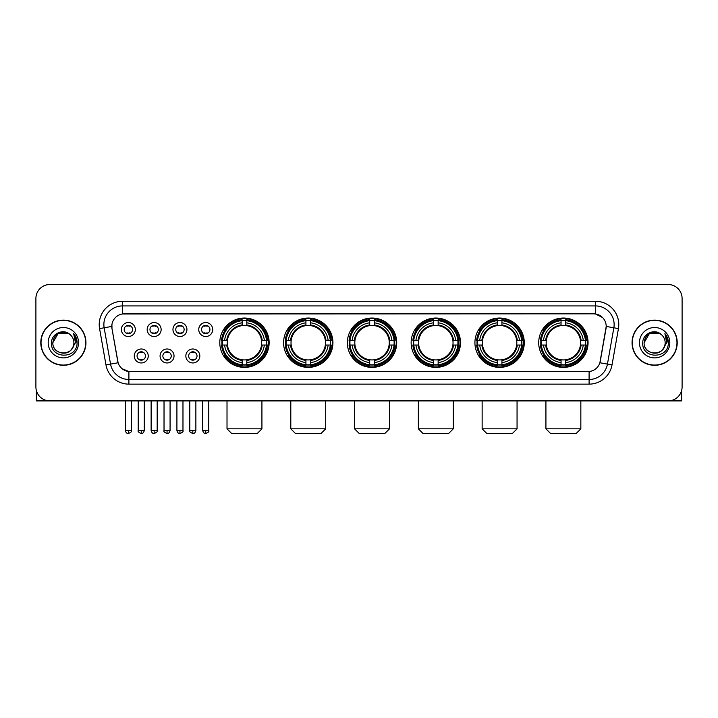 <?xml version="1.0" encoding="UTF-8"?>
<svg xmlns="http://www.w3.org/2000/svg" width="718" height="718" viewBox="0 0 718 718"><rect width="100%" height="100%" fill="white"/><g stroke="black" fill="none" stroke-linecap="round" stroke-linejoin="round"><path stroke-width="1.08" d="M474.921 342.701A24.672 24.672 0 0 0 499.602 367.383A24.672 24.672 0 0 0 524.275 342.701A24.672 24.672 0 0 0 499.602 318.029A24.672 24.672 0 0 0 474.921 342.701M283.583 342.701A24.672 24.672 0 0 0 308.255 367.383A24.672 24.672 0 0 0 332.928 342.701A24.672 24.672 0 0 0 308.255 318.029A24.672 24.672 0 0 0 283.583 342.701M347.359 342.701A24.672 24.672 0 0 0 372.032 367.383A24.672 24.672 0 0 0 396.713 342.701A24.672 24.672 0 0 0 372.032 318.029A24.672 24.672 0 0 0 347.359 342.701M411.145 342.701A24.672 24.672 0 0 0 435.817 367.383A24.672 24.672 0 0 0 460.489 342.701A24.672 24.672 0 0 0 435.817 318.029A24.672 24.672 0 0 0 411.145 342.701M538.706 342.701A24.672 24.672 0 0 0 563.379 367.383A24.672 24.672 0 0 0 588.06 342.701A24.672 24.672 0 0 0 563.379 318.029A24.672 24.672 0 0 0 538.706 342.701M219.798 342.701A24.672 24.672 0 0 0 244.47 367.383A24.672 24.672 0 0 0 269.142 342.701A24.672 24.672 0 0 0 244.47 318.029A24.672 24.672 0 0 0 219.798 342.701M174.034 355.975A6.983 6.983 0 0 1 167.052 362.958A6.983 6.983 0 0 1 160.069 355.975A6.983 6.983 0 0 1 167.052 348.993A6.983 6.983 0 0 1 174.034 355.975M162.86 355.975A4.191 4.191 0 0 0 167.052 360.167A4.191 4.191 0 0 0 171.243 355.975A4.191 4.191 0 0 0 167.052 351.784A4.191 4.191 0 0 0 162.86 355.975M199.828 355.975A6.983 6.983 0 0 1 192.837 362.958A6.983 6.983 0 0 1 185.854 355.975A6.983 6.983 0 0 1 192.837 348.993A6.983 6.983 0 0 1 199.828 355.975M188.654 355.975A4.191 4.191 0 0 0 192.837 360.167A4.191 4.191 0 0 0 197.028 355.975A4.191 4.191 0 0 0 192.837 351.784A4.191 4.191 0 0 0 188.654 355.975M148.24 355.975A6.983 6.983 0 0 1 141.258 362.958A6.983 6.983 0 0 1 134.275 355.975A6.983 6.983 0 0 1 141.258 348.993A6.983 6.983 0 0 1 148.24 355.975M137.066 355.975A4.191 4.191 0 0 0 141.258 360.167A4.191 4.191 0 0 0 145.449 355.975A4.191 4.191 0 0 0 141.258 351.784A4.191 4.191 0 0 0 137.066 355.975M161.137 329.526A6.983 6.983 0 0 1 154.155 336.518A6.983 6.983 0 0 1 147.172 329.526A6.983 6.983 0 0 1 154.155 322.544A6.983 6.983 0 0 1 161.137 329.526M149.963 329.526A4.191 4.191 0 0 0 154.155 333.717A4.191 4.191 0 0 0 158.346 329.526A4.191 4.191 0 0 0 154.155 325.344A4.191 4.191 0 0 0 149.963 329.526M186.931 329.526A6.983 6.983 0 0 1 179.949 336.518A6.983 6.983 0 0 1 172.957 329.526A6.983 6.983 0 0 1 179.949 322.544A6.983 6.983 0 0 1 186.931 329.526M175.757 329.526A4.191 4.191 0 0 0 179.949 333.717A4.191 4.191 0 0 0 184.131 329.526A4.191 4.191 0 0 0 179.949 325.344A4.191 4.191 0 0 0 175.757 329.526M212.716 329.526A6.983 6.983 0 0 1 205.734 336.518A6.983 6.983 0 0 1 198.751 329.526A6.983 6.983 0 0 1 205.734 322.544A6.983 6.983 0 0 1 212.716 329.526M201.543 329.526A4.191 4.191 0 0 0 205.734 333.717A4.191 4.191 0 0 0 209.925 329.526A4.191 4.191 0 0 0 205.734 325.344A4.191 4.191 0 0 0 201.543 329.526M135.343 329.526A6.983 6.983 0 0 1 128.36 336.518A6.983 6.983 0 0 1 121.378 329.526A6.983 6.983 0 0 1 128.36 322.544A6.983 6.983 0 0 1 135.343 329.526M124.169 329.526A4.191 4.191 0 0 0 128.36 333.717A4.191 4.191 0 0 0 132.552 329.526A4.191 4.191 0 0 0 128.36 325.344A4.191 4.191 0 0 0 124.169 329.526M105.977 364.906L99.569 328.593A23.281 23.281 0 0 1 122.491 301.273L595.509 301.273A23.281 23.281 0 0 1 618.431 328.593L612.023 364.906A23.281 23.281 0 0 1 589.101 384.139L128.899 384.139A23.281 23.281 0 0 1 105.977 364.906L110.554 364.098L104.155 327.785A18.623 18.623 0 0 1 122.491 305.922L595.509 305.922A18.623 18.623 0 0 1 613.845 327.785L607.446 364.098A18.623 18.623 0 0 1 589.101 379.481L128.899 379.481A18.623 18.623 0 0 1 110.554 364.098L118.111 362.761L111.981 328.593A12.574 12.574 0 0 1 124.358 313.838L593.642 313.838A12.574 12.574 0 0 1 606.019 328.593L600.275 361.181A12.574 12.574 0 0 1 587.898 371.574L130.102 371.574A12.574 12.574 0 0 1 117.725 361.181L111.981 328.593L111.927 324.545M222.015 345.035A22.581 22.581 0 0 1 222.015 340.377M540.923 345.035A22.581 22.581 0 0 1 540.923 340.377M413.362 345.035A22.581 22.581 0 0 1 413.362 340.377M349.576 345.035A22.581 22.581 0 0 1 349.576 340.377M285.791 345.035A22.581 22.581 0 0 1 285.791 340.377M477.138 345.035A22.581 22.581 0 0 1 477.138 340.377M40.791 342.701A22.581 22.581 0 0 0 63.372 365.282A22.581 22.581 0 0 0 85.945 342.701A22.581 22.581 0 0 0 63.372 320.129A22.581 22.581 0 0 0 40.791 342.701M632.055 342.701A22.581 22.581 0 0 0 654.628 365.282A22.581 22.581 0 0 0 677.209 342.701A22.581 22.581 0 0 0 654.628 320.129A22.581 22.581 0 0 0 632.055 342.701M122.491 301.273L122.491 313.981L593.642 313.838L595.509 313.981L602.528 317.518M587.898 371.574L130.102 371.574M128.899 384.139L128.899 371.511L122.186 368.765M618.431 328.593L606.216 326.439L599.889 362.761L612.023 364.906M682.1 298.473A13.965 13.965 0 0 0 668.135 284.507L49.865 284.507A13.965 13.965 0 0 0 35.9 298.473L35.9 386.93A13.965 13.965 0 0 0 49.865 400.904L668.135 400.904A13.965 13.965 0 0 0 682.1 386.93L682.1 298.473L682.1 386.93M35.9 298.473L35.9 386.93M668.135 284.507L49.865 284.507M49.865 400.904L668.135 400.904M85.711 342.701A22.348 22.348 0 0 0 63.372 320.363A22.348 22.348 0 0 0 41.025 342.701A22.348 22.348 0 0 0 63.372 365.049A22.348 22.348 0 0 0 85.711 342.701M68.632 333.592L70.265 334.759A10.519 10.519 0 0 1 73.891 342.701C74.537 356.281 52.199 356.281 52.845 342.701L58.104 333.592L68.632 333.592L70.265 334.759C63.803 327.991 51.373 333.565 51.49 342.701C50.305 358.946 76.638 359.377 77.068 343.491L77.086 342.701C77.05 339.255 75.902 336.221 73.649 333.61L75.462 342.701L71.432 349.469A10.519 10.519 0 0 0 73.891 342.701C74.537 356.281 52.199 356.281 52.845 342.701C53.868 335.144 58.203 331.734 65.85 332.479M71.432 349.469C65.85 357.017 52.297 352.188 52.845 342.701M48.187 342.701A15.177 15.177 0 0 0 63.372 357.887A15.177 15.177 0 0 0 78.549 342.701A15.177 15.177 0 0 0 63.372 327.525A15.177 15.177 0 0 0 48.187 342.701M73.748 333.726L77.086 343.105M36.367 390.511L36.367 400.904L90.369 400.904M676.975 342.701A22.348 22.348 0 0 0 654.628 320.363A22.348 22.348 0 0 0 632.289 342.701A22.348 22.348 0 0 0 654.628 365.049A22.348 22.348 0 0 0 676.975 342.701M661.52 334.759A10.519 10.519 0 0 1 665.155 342.701C665.801 356.281 643.463 356.281 644.109 342.701L649.368 333.592L659.896 333.592L661.52 334.759C655.067 327.991 642.637 333.565 642.754 342.701C641.569 358.946 667.902 359.377 668.332 343.491L668.35 342.701C668.314 339.255 667.166 336.221 664.913 333.61L666.726 342.701L662.696 349.469A10.519 10.519 0 0 0 665.155 342.701C665.801 356.281 643.463 356.281 644.109 342.701C645.132 335.144 649.467 331.734 657.114 332.479M662.696 349.469C657.114 357.017 643.561 352.188 644.109 342.701M639.451 342.701A15.177 15.177 0 0 0 654.628 357.887A15.177 15.177 0 0 0 669.813 342.701A15.177 15.177 0 0 0 654.628 327.525A15.177 15.177 0 0 0 639.451 342.701M665.012 333.726L668.35 343.105M257.277 433.493L231.672 433.493L227.014 428.834L261.926 428.834L257.277 433.493M246.804 364.744L246.804 365.677A23.093 23.093 0 0 0 267.446 345.035L266.513 345.035A22.159 22.159 0 0 1 246.804 364.744L246.804 362.59A20.023 20.023 0 0 0 264.359 345.035L261.54 345.035A17.223 17.223 0 0 0 246.804 325.64L246.804 320.668A22.159 22.159 0 0 1 266.513 340.377L267.446 340.377A23.093 23.093 0 0 0 246.804 319.734L246.804 320.668M222.436 345.035L221.494 345.035A23.093 23.093 0 0 0 242.145 365.677L242.145 364.744A22.159 22.159 0 0 1 222.436 345.035L224.59 345.035A20.023 20.023 0 0 0 242.145 362.59L242.145 359.772A17.223 17.223 0 0 0 261.54 345.035L262.232 345.035A17.905 17.905 0 0 1 246.804 360.463L246.804 362.59M242.145 320.668L242.145 319.734A23.093 23.093 0 0 0 221.494 340.377L222.436 340.377A22.159 22.159 0 0 1 242.145 320.668L242.145 322.822A20.023 20.023 0 0 0 224.59 340.377L227.4 340.377A17.223 17.223 0 0 0 242.145 359.772L242.145 360.463A17.905 17.905 0 0 1 226.717 345.035L224.59 345.035M222.481 345.035A22.114 22.114 0 0 1 222.481 340.377M246.804 320.713A22.114 22.114 0 0 0 242.145 320.713M266.459 340.377A22.114 22.114 0 0 1 266.459 345.035M266.513 340.377L264.359 340.377A20.023 20.023 0 0 0 246.804 322.822M264.359 345.035L266.513 345.035M242.145 362.59L242.145 364.744M261.54 340.377L264.359 340.377M246.804 359.799L246.804 360.463M242.145 359.772A17.223 17.223 0 0 1 227.4 345.035L226.717 345.035M246.804 364.699A22.114 22.114 0 0 1 242.145 364.699M224.59 340.377L222.436 340.377M242.145 325.604L242.145 322.822M246.804 325.64A17.223 17.223 0 0 0 227.4 340.377L226.717 340.377A17.905 17.905 0 0 1 242.145 324.949M246.804 325.613L246.804 324.949A17.905 17.905 0 0 1 262.232 340.377M225.102 330.136L223.783 330.136A24.206 24.206 0 0 1 268.685 342.701A24.206 24.206 0 0 1 223.783 355.275L225.102 355.275M321.054 433.493L295.448 433.493L290.799 428.834L325.712 428.834L321.054 433.493M310.58 364.744L310.58 365.677A23.093 23.093 0 0 0 331.231 345.035L330.289 345.035A22.159 22.159 0 0 1 310.58 364.744L310.58 362.59A20.023 20.023 0 0 0 328.135 345.035L325.326 345.035A17.223 17.223 0 0 0 310.58 325.64L310.58 320.668A22.159 22.159 0 0 1 330.289 340.377L331.231 340.377A23.093 23.093 0 0 0 310.58 319.734L310.58 320.668M286.213 345.035L285.279 345.035A23.093 23.093 0 0 0 305.922 365.677L305.922 364.744A22.159 22.159 0 0 1 286.213 345.035L288.367 345.035A20.023 20.023 0 0 0 305.922 362.59L305.922 359.772A17.223 17.223 0 0 0 325.326 345.035L326.008 345.035A17.905 17.905 0 0 1 310.58 360.463L310.58 362.59M305.922 320.668L305.922 319.734A23.093 23.093 0 0 0 285.279 340.377L286.213 340.377A22.159 22.159 0 0 1 305.922 320.668L305.922 322.822A20.023 20.023 0 0 0 288.367 340.377L291.185 340.377A17.223 17.223 0 0 0 305.922 359.772L305.922 360.463A17.905 17.905 0 0 1 290.494 345.035L288.367 345.035M286.267 345.035A22.114 22.114 0 0 1 286.267 340.377M310.58 320.713A22.114 22.114 0 0 0 305.922 320.713M330.244 340.377A22.114 22.114 0 0 1 330.244 345.035M330.289 340.377L328.135 340.377A20.023 20.023 0 0 0 310.58 322.822M328.135 345.035L330.289 345.035M305.922 362.59L305.922 364.744M325.326 340.377L328.135 340.377M310.58 359.799L310.58 360.463M305.922 359.772A17.223 17.223 0 0 1 291.185 345.035L290.494 345.035M310.58 364.699A22.114 22.114 0 0 1 305.922 364.699M288.367 340.377L286.213 340.377M305.922 325.604L305.922 322.822M310.58 325.64A17.223 17.223 0 0 0 291.185 340.377L290.494 340.377A17.905 17.905 0 0 1 305.922 324.949M310.58 325.613L310.58 324.949A17.905 17.905 0 0 1 326.008 340.377M288.887 330.136L287.568 330.136A24.206 24.206 0 0 1 332.461 342.701A24.206 24.206 0 0 1 287.568 355.275L288.887 355.275M384.839 433.493L359.233 433.493L354.575 428.834L389.497 428.834L384.839 433.493M374.365 364.744L374.365 365.677A23.093 23.093 0 0 0 395.008 345.035L394.074 345.035A22.159 22.159 0 0 1 374.365 364.744L374.365 362.59A20.023 20.023 0 0 0 391.92 345.035L389.102 345.035A17.223 17.223 0 0 0 374.365 325.64L374.365 320.668A22.159 22.159 0 0 1 394.074 340.377L395.008 340.377A23.093 23.093 0 0 0 374.365 319.734L374.365 320.668M349.998 345.035L349.065 345.035A23.093 23.093 0 0 0 369.707 365.677L369.707 364.744A22.159 22.159 0 0 1 349.998 345.035L352.152 345.035A20.023 20.023 0 0 0 369.707 362.59L369.707 359.772A17.223 17.223 0 0 0 389.102 345.035L389.793 345.035A17.905 17.905 0 0 1 374.365 360.463L374.365 362.59M369.707 320.668L369.707 319.734A23.093 23.093 0 0 0 349.065 340.377L349.998 340.377A22.159 22.159 0 0 1 369.707 320.668L369.707 322.822A20.023 20.023 0 0 0 352.152 340.377L354.97 340.377A17.223 17.223 0 0 0 369.707 359.772L369.707 360.463A17.905 17.905 0 0 1 354.279 345.035L352.152 345.035M350.043 345.035A22.114 22.114 0 0 1 350.043 340.377M374.365 320.713A22.114 22.114 0 0 0 369.707 320.713M394.029 340.377A22.114 22.114 0 0 1 394.029 345.035M394.074 340.377L391.92 340.377A20.023 20.023 0 0 0 374.365 322.822M391.92 345.035L394.074 345.035M369.707 362.59L369.707 364.744M389.102 340.377L391.92 340.377M374.365 359.799L374.365 360.463M369.707 359.772A17.223 17.223 0 0 1 354.97 345.035L354.279 345.035M374.365 364.699A22.114 22.114 0 0 1 369.707 364.699M352.152 340.377L349.998 340.377M369.707 325.604L369.707 322.822M374.365 325.64A17.223 17.223 0 0 0 354.97 340.377L354.279 340.377A17.905 17.905 0 0 1 369.707 324.949M374.365 325.613L374.365 324.949A17.905 17.905 0 0 1 389.793 340.377M352.664 330.136L351.344 330.136A24.206 24.206 0 0 1 396.246 342.701A24.206 24.206 0 0 1 351.344 355.275L352.664 355.275M448.624 433.493L423.019 433.493L418.361 428.834L453.273 428.834L448.624 433.493M438.142 364.744L438.142 365.677A23.093 23.093 0 0 0 458.793 345.035L457.86 345.035A22.159 22.159 0 0 1 438.142 364.744L438.142 362.59A20.023 20.023 0 0 0 455.697 345.035L452.887 345.035A17.223 17.223 0 0 0 438.142 325.64L438.142 320.668A22.159 22.159 0 0 1 457.86 340.377L458.793 340.377A23.093 23.093 0 0 0 438.142 319.734L438.142 320.668M413.783 345.035L412.841 345.035A23.093 23.093 0 0 0 433.493 365.677L433.493 364.744A22.159 22.159 0 0 1 413.783 345.035L415.937 345.035A20.023 20.023 0 0 0 433.493 362.59L433.493 359.772A17.223 17.223 0 0 0 452.887 345.035L453.57 345.035A17.905 17.905 0 0 1 438.142 360.463L438.142 362.59M433.493 320.668L433.493 319.734A23.093 23.093 0 0 0 412.841 340.377L413.783 340.377A22.159 22.159 0 0 1 433.493 320.668L433.493 322.822A20.023 20.023 0 0 0 415.937 340.377L418.747 340.377A17.223 17.223 0 0 0 433.493 359.772L433.493 360.463A17.905 17.905 0 0 1 418.064 345.035L415.937 345.035M413.828 345.035A22.114 22.114 0 0 1 413.828 340.377M438.142 320.713A22.114 22.114 0 0 0 433.493 320.713M457.806 340.377A22.114 22.114 0 0 1 457.806 345.035M457.86 340.377L455.697 340.377A20.023 20.023 0 0 0 438.142 322.822M455.697 345.035L457.86 345.035M433.493 362.59L433.493 364.744M452.887 340.377L455.697 340.377M438.142 359.799L438.142 360.463M433.493 359.772A17.223 17.223 0 0 1 418.747 345.035L418.064 345.035M438.142 364.699A22.114 22.114 0 0 1 433.493 364.699M415.937 340.377L413.783 340.377M433.493 325.604L433.493 322.822M438.142 325.64A17.223 17.223 0 0 0 418.747 340.377L418.064 340.377A17.905 17.905 0 0 1 433.493 324.949M438.142 325.613L438.142 324.949A17.905 17.905 0 0 1 453.57 340.377M416.449 330.136L415.13 330.136A24.206 24.206 0 0 1 460.023 342.701A24.206 24.206 0 0 1 415.13 355.275L416.449 355.275M512.401 433.493L486.795 433.493L482.137 428.834L517.059 428.834L512.401 433.493M501.927 364.744L501.927 365.677A23.093 23.093 0 0 0 522.578 345.035L521.636 345.035A22.159 22.159 0 0 1 501.927 364.744L501.927 362.59A20.023 20.023 0 0 0 519.482 345.035L516.664 345.035A17.223 17.223 0 0 0 501.927 325.64L501.927 320.668A22.159 22.159 0 0 1 521.636 340.377L522.578 340.377A23.093 23.093 0 0 0 501.927 319.734L501.927 320.668M477.56 345.035L476.626 345.035A23.093 23.093 0 0 0 497.269 365.677L497.269 364.744A22.159 22.159 0 0 1 477.56 345.035L479.714 345.035A20.023 20.023 0 0 0 497.269 362.59L497.269 359.772A17.223 17.223 0 0 0 516.664 345.035L517.355 345.035A17.905 17.905 0 0 1 501.927 360.463L501.927 362.59M497.269 320.668L497.269 319.734A23.093 23.093 0 0 0 476.626 340.377L477.56 340.377A22.159 22.159 0 0 1 497.269 320.668L497.269 322.822A20.023 20.023 0 0 0 479.714 340.377L482.532 340.377A17.223 17.223 0 0 0 497.269 359.772L497.269 360.463A17.905 17.905 0 0 1 481.841 345.035L479.714 345.035M477.605 345.035A22.114 22.114 0 0 1 477.605 340.377M501.927 320.713A22.114 22.114 0 0 0 497.269 320.713M521.591 340.377A22.114 22.114 0 0 1 521.591 345.035M521.636 340.377L519.482 340.377A20.023 20.023 0 0 0 501.927 322.822M519.482 345.035L521.636 345.035M497.269 362.59L497.269 364.744M516.664 340.377L519.482 340.377M501.927 359.799L501.927 360.463M497.269 359.772A17.223 17.223 0 0 1 482.532 345.035L481.841 345.035M501.927 364.699A22.114 22.114 0 0 1 497.269 364.699M479.714 340.377L477.56 340.377M497.269 325.604L497.269 322.822M501.927 325.64A17.223 17.223 0 0 0 482.532 340.377L481.841 340.377A17.905 17.905 0 0 1 497.269 324.949M501.927 325.613L501.927 324.949A17.905 17.905 0 0 1 517.355 340.377M480.225 330.136L478.906 330.136A24.206 24.206 0 0 1 523.808 342.701A24.206 24.206 0 0 1 478.906 355.275L480.225 355.275M576.186 433.493L550.58 433.493L545.922 428.834L580.844 428.834L576.186 433.493M565.712 364.744L565.712 365.677A23.093 23.093 0 0 0 586.355 345.035L585.421 345.035A22.159 22.159 0 0 1 565.712 364.744L565.712 362.59A20.023 20.023 0 0 0 583.267 345.035L580.449 345.035A17.223 17.223 0 0 0 565.712 325.64L565.712 320.668A22.159 22.159 0 0 1 585.421 340.377L586.355 340.377A23.093 23.093 0 0 0 565.712 319.734L565.712 320.668M541.345 345.035L540.412 345.035A23.093 23.093 0 0 0 561.054 365.677L561.054 364.744A22.159 22.159 0 0 1 541.345 345.035L543.499 345.035A20.023 20.023 0 0 0 561.054 362.59L561.054 359.772A17.223 17.223 0 0 0 580.449 345.035L581.14 345.035A17.905 17.905 0 0 1 565.712 360.463L565.712 362.59M561.054 320.668L561.054 319.734A23.093 23.093 0 0 0 540.412 340.377L541.345 340.377A22.159 22.159 0 0 1 561.054 320.668L561.054 322.822A20.023 20.023 0 0 0 543.499 340.377L546.317 340.377A17.223 17.223 0 0 0 561.054 359.772L561.054 360.463A17.905 17.905 0 0 1 545.626 345.035L543.499 345.035M541.39 345.035A22.114 22.114 0 0 1 541.39 340.377M565.712 320.713A22.114 22.114 0 0 0 561.054 320.713M585.376 340.377A22.114 22.114 0 0 1 585.376 345.035M585.421 340.377L583.267 340.377A20.023 20.023 0 0 0 565.712 322.822M583.267 345.035L585.421 345.035M561.054 362.59L561.054 364.744M580.449 340.377L583.267 340.377M565.712 359.799L565.712 360.463M561.054 359.772A17.223 17.223 0 0 1 546.317 345.035L545.626 345.035M565.712 364.699A22.114 22.114 0 0 1 561.054 364.699M543.499 340.377L541.345 340.377M561.054 325.604L561.054 322.822M565.712 325.64A17.223 17.223 0 0 0 546.317 340.377L545.626 340.377A17.905 17.905 0 0 1 561.054 324.949M565.712 325.613L565.712 324.949A17.905 17.905 0 0 1 581.14 340.377M544.011 330.136L542.691 330.136A24.206 24.206 0 0 1 587.593 342.701A24.206 24.206 0 0 1 542.691 355.275L544.011 355.275M126.96 333.484L126.96 332.82A3.572 3.572 0 0 0 129.761 332.82L129.761 333.484M129.761 325.577L129.761 326.241A3.572 3.572 0 0 0 126.96 326.241L126.96 325.577M152.754 333.484L152.754 332.82A3.572 3.572 0 0 0 155.546 332.82L155.546 333.484M155.546 325.577L155.546 326.241A3.572 3.572 0 0 0 152.754 326.241L152.754 325.577M178.549 333.484L178.549 332.82A3.572 3.572 0 0 0 181.34 332.82L181.34 333.484M181.34 325.577L181.34 326.241A3.572 3.572 0 0 0 178.549 326.241L178.549 325.577M204.343 333.484L204.343 332.82A3.572 3.572 0 0 0 207.134 332.82L207.134 333.484M207.134 325.577L207.134 326.241A3.572 3.572 0 0 0 204.343 326.241L204.343 325.577M139.857 359.924L139.857 359.26A3.572 3.572 0 0 0 142.658 359.26L142.658 359.924M142.658 352.026L142.658 352.691A3.572 3.572 0 0 0 139.857 352.691L139.857 352.026M165.652 359.924L165.652 359.26A3.572 3.572 0 0 0 168.443 359.26L168.443 359.924M168.443 352.026L168.443 352.691A3.572 3.572 0 0 0 165.652 352.691L165.652 352.026M191.446 359.924L191.446 359.26A3.572 3.572 0 0 0 194.237 359.26L194.237 359.924M194.237 352.026L194.237 352.691A3.572 3.572 0 0 0 191.446 352.691L191.446 352.026M681.633 390.511L681.633 400.904L627.631 400.904M595.509 301.273L595.509 313.981M99.569 328.593L104.155 327.785A18.623 18.623 0 0 1 103.868 324.545M104.155 327.785L111.784 326.439M589.101 371.511L589.101 384.139M246.804 359.772A17.223 17.223 0 0 0 261.54 345.035M242.145 364.906A22.321 22.321 0 0 0 246.804 364.906M266.674 345.035A22.321 22.321 0 0 0 266.674 340.377M246.804 320.506A22.321 22.321 0 0 0 242.145 320.506M310.58 359.772A17.223 17.223 0 0 0 325.326 345.035M305.922 364.906A22.321 22.321 0 0 0 310.58 364.906M330.451 345.035A22.321 22.321 0 0 0 330.451 340.377M310.58 320.506A22.321 22.321 0 0 0 305.922 320.506M374.365 359.772A17.223 17.223 0 0 0 389.102 345.035M369.707 364.906A22.321 22.321 0 0 0 374.365 364.906M394.236 345.035A22.321 22.321 0 0 0 394.236 340.377M374.365 320.506A22.321 22.321 0 0 0 369.707 320.506M438.142 359.772A17.223 17.223 0 0 0 452.887 345.035M433.493 364.906A22.321 22.321 0 0 0 438.142 364.906M458.021 345.035A22.321 22.321 0 0 0 458.021 340.377M438.142 320.506A22.321 22.321 0 0 0 433.493 320.506M501.927 359.772A17.223 17.223 0 0 0 516.664 345.035M497.269 364.906A22.321 22.321 0 0 0 501.927 364.906M521.798 345.035A22.321 22.321 0 0 0 521.798 340.377M501.927 320.506A22.321 22.321 0 0 0 497.269 320.506M565.712 359.772A17.223 17.223 0 0 0 580.449 345.035M561.054 364.906A22.321 22.321 0 0 0 565.712 364.906M585.583 345.035A22.321 22.321 0 0 0 585.583 340.377M565.712 320.506A22.321 22.321 0 0 0 561.054 320.506M128.36 430.468L125.336 430.468C125.865 432.622 126.871 433.627 128.36 433.493L128.36 430.468L131.385 430.468L131.385 400.904M154.155 430.468L151.13 430.468C151.651 432.622 152.665 433.627 154.155 433.493L154.155 430.468L157.179 430.468L157.179 400.904M179.949 430.468L176.915 430.468C177.445 432.622 178.459 433.627 179.949 433.493L179.949 430.468L182.973 430.468L182.973 400.904M205.734 430.468L202.709 430.468C203.239 432.622 204.244 433.627 205.734 433.493L205.734 430.468L208.767 430.468L208.767 400.904M141.258 430.468L138.233 430.468C137.614 431.428 138.628 432.442 141.258 433.493L141.258 430.468L144.282 430.468L144.282 400.904M167.052 430.468L164.027 430.468C163.408 431.428 164.413 432.442 167.052 433.493L167.052 430.468L170.076 430.468L170.076 400.904M192.837 430.468L189.812 430.468C189.202 431.428 190.207 432.442 192.837 433.493L192.837 430.468L195.87 430.468L195.87 400.904M261.926 400.904L261.926 428.834M227.014 400.904L227.014 428.834M325.712 400.904L325.712 428.834M290.799 400.904L290.799 428.834M389.497 400.904L389.497 428.834M354.575 400.904L354.575 428.834M453.273 400.904L453.273 428.834M418.361 400.904L418.361 428.834M517.059 400.904L517.059 428.834M482.137 400.904L482.137 428.834M580.844 400.904L580.844 428.834M545.922 400.904L545.922 428.834M125.336 430.468L125.336 400.904M131.385 430.468C132.004 431.428 130.99 432.442 128.36 433.493M151.13 430.468L151.13 400.904M157.179 430.468C157.789 431.428 156.784 432.442 154.155 433.493M176.915 430.468L176.915 400.904M182.973 430.468C183.584 431.428 182.578 432.442 179.949 433.493M202.709 430.468L202.709 400.904M208.767 430.468C209.378 431.428 208.373 432.442 205.734 433.493M138.233 430.468L138.233 400.904M144.282 430.468C143.753 432.622 142.747 433.627 141.258 433.493M164.027 430.468L164.027 400.904M170.076 430.468C169.547 432.622 168.542 433.627 167.052 433.493M189.812 430.468L189.812 400.904M195.87 430.468C195.341 432.622 194.327 433.627 192.837 433.493"/></g></svg>
